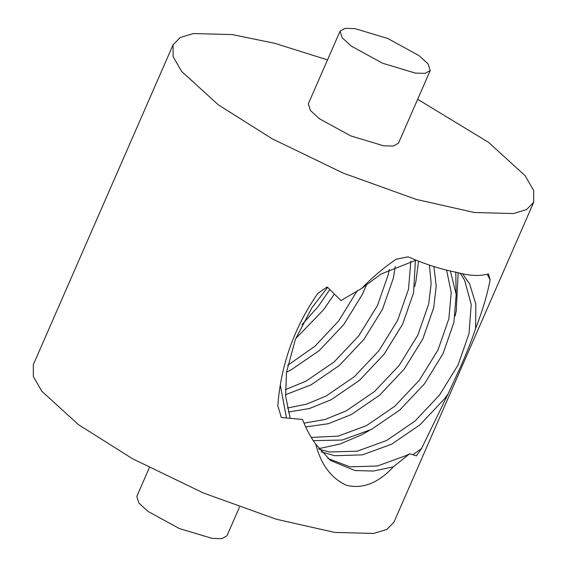<?xml version="1.0" encoding="UTF-8"?>
<svg xmlns="http://www.w3.org/2000/svg" width="567" height="567" viewBox="0 0 567 567"><rect width="100%" height="100%" fill="white"/><g stroke="black" fill="none" stroke-linecap="round" stroke-linejoin="round"><path stroke-width="0.85" d="M239.487 507.111L226.935 535.843L221.874 538.65L212.108 538.395L179.356 528.557L148.072 511.455L138.915 503.106L136.782 496.458L149.334 467.725M418.928 55.545L428.085 63.894L430.218 70.542L425.165 73.349L415.391 73.093L382.647 63.256L351.356 46.154L342.199 37.805L340.065 31.157L345.126 28.35L354.892 28.605L387.644 38.443L418.928 55.545M430.218 70.542L398.452 143.245L393.399 146.052L383.632 145.797L350.881 135.96L319.597 118.857L310.44 110.508L308.306 103.86L340.065 31.157M446.605 270.083L451.247 292.629L448.844 318.803L437.951 350.052L419.346 380.23L394.745 406.305L366.459 425.661L338.095 436.129L311.248 437.426M290.035 417.581L285.612 396.007L286.548 372.009L295.421 339.272L312.013 307.619L327.591 287.426M450.375 270.891L456.18 294.486L453.883 322.517L442.997 353.758L424.385 383.937L399.785 410.012L371.498 429.368L342.199 440.035L313.282 440.651M429.453 265.108L431.147 283.677L428.68 303.976L417.787 335.225L399.175 365.403L374.574 391.478L346.288 410.834L324.983 419.516L303.99 423.138M433.953 266.533L436.207 286.066L433.72 307.683L422.826 338.931L404.221 369.11L379.621 395.185L351.334 414.541L328.229 423.733L305.663 426.923M410.813 261.252L408.509 289.149L397.623 320.398L379.011 350.576L354.41 376.651L326.124 396.007L306.662 404.136L287.334 408.07M415.413 260.288L413.556 292.856L402.662 324.104L384.05 354.283L359.45 380.358L331.163 399.714L309.561 408.488L288.298 412.039M389.295 269.396L388.345 274.322L377.452 305.57L358.847 335.749L334.247 361.824L305.96 381.18L285.336 389.664M395.263 266.561L393.385 278.028L382.498 309.277L363.886 339.456L339.286 365.531L311 384.887L285.52 394.696M357.345 290.616L338.676 320.922L314.969 346.224L287.689 365.339M366.863 284.06L362.327 294.45L343.722 324.629L319.122 350.704L290.836 370.06L286.519 372.214M460.22 273.251L464.628 280.247L471.22 304.444L469.008 333.637L458.122 364.879L439.51 395.057L414.909 421.132L386.623 440.488L357.323 451.155L329.781 452.012L319.157 449.298M286.37 417.447L280.289 384.979M321.184 451.828L334.821 455.719L362.37 454.862L391.669 444.195L419.949 424.839L444.556 398.764L448.015 394.086L460.61 366.714C466.804 352.688 471.794 339.994 475.585 328.626C482.489 310.914 487.329 294.627 490.129 279.758L488.435 273.939C480.327 276.164 470.886 275.931 460.106 273.23L448.965 270.679C436.399 267.822 422.776 263.208 408.112 256.83L396.078 259.239C383.625 267.808 372.165 277.532 361.711 288.397L340.958 300.545L327.216 286.937L317.867 293.345C294.195 327.421 280.849 364.9 277.816 405.774L281.345 417.539L302.523 419.46C305.974 428.524 310.397 436.803 315.784 444.294C321 464.664 331.227 478.335 346.458 485.295C362.724 489.229 378.373 483.07 393.399 466.825L409.601 453.806L406.794 455.315L377.494 465.982L349.945 466.839L327.924 458.505M329.569 289.872L318.512 306.088L301.984 324.763M333.97 294.627L323.551 309.795L295.683 338.612M448.015 394.086L421.479 448.632L416.454 455.825L409.601 453.806M417.666 99.275L488.513 142.324L525.148 175.72L533.66 190.498L533.682 202.327L526.566 209.549L513.461 213.553L474.381 212.519L416.143 199.364L343.382 173.19L272.273 138.844L218.245 104.782L181.61 71.385L173.098 56.608L173.077 44.779L180.193 37.557L193.297 33.552L232.378 34.587L274.867 43.347L327.513 59.889M533.682 202.327L393.923 522.221L386.807 529.443L373.703 533.448L334.622 532.413L276.384 519.259L203.624 493.084L132.515 458.738L78.487 424.676L41.852 391.28L33.34 376.502L33.318 364.673L173.077 44.779M393.399 466.825L373.469 471.042L354.992 470.546L330.384 460.432L315.784 444.294M361.711 288.397L381.031 274.045L415.902 260.203M462.552 273.719L469.667 283.954L475.841 304.252L475.585 328.626M487.28 274.3L490.129 279.758M458.15 272.614L456.265 310.922L455.103 315.975M369.344 430.473L361.76 434.754L340.172 443.968L318.697 448.681M418.559 261.252L415.93 281.26L414.768 286.321M455.79 271.976L456.088 293.267M421.479 448.632L413.265 454.415"/></g></svg>
